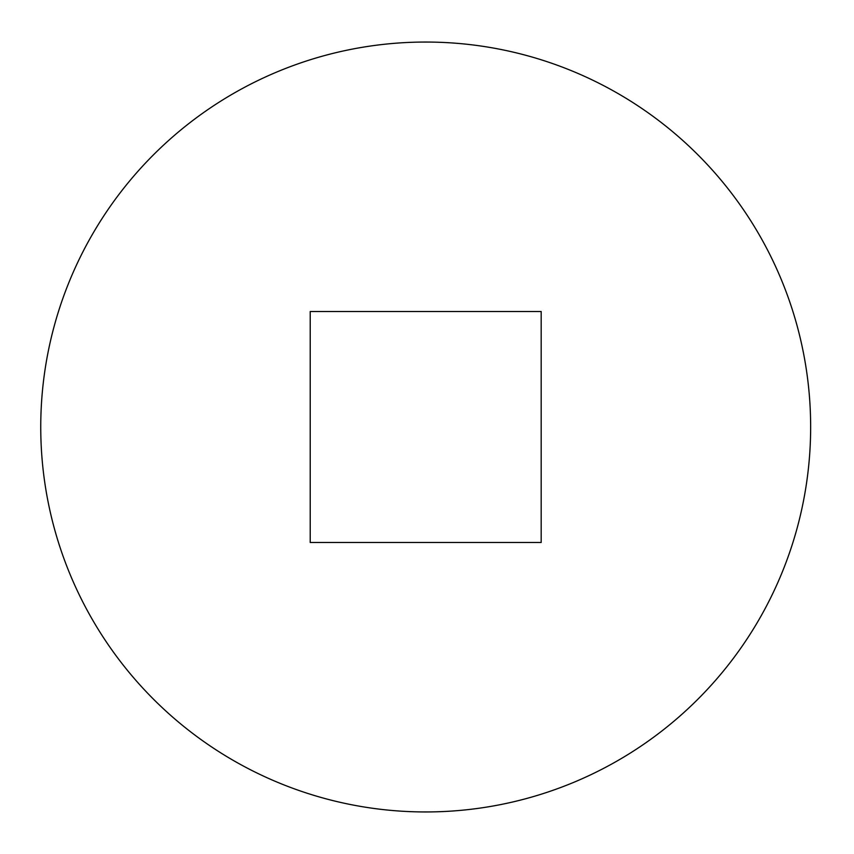 <?xml version="1.0" encoding="UTF-8"?>
<svg xmlns="http://www.w3.org/2000/svg" width="854" height="854" viewBox="0 0 854 854"><rect width="100%" height="100%" fill="white"/><g stroke="black" fill="none" stroke-linecap="round" stroke-linejoin="round"><path stroke-width="1.28" d="M810.649 427A384.951 384.951 0 0 0 233.227 93.62A384.951 384.951 0 0 0 233.227 760.38A384.951 384.951 0 0 0 810.649 427M310.216 311.518L541.18 311.518L541.18 542.482L310.216 542.482L310.216 311.518"/></g></svg>
